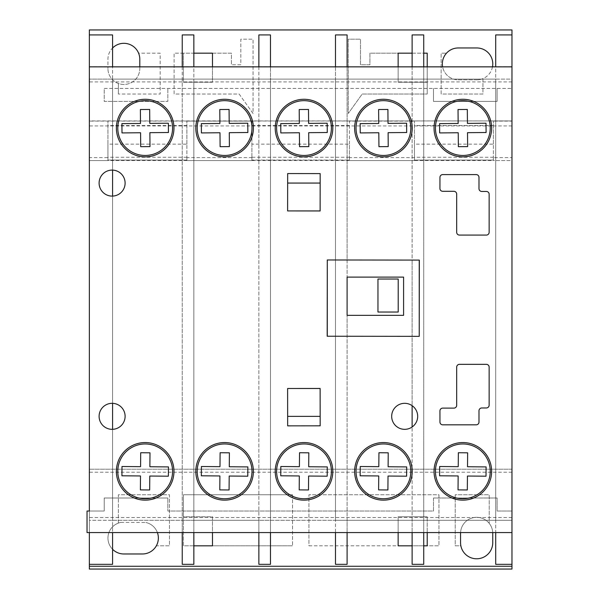 <?xml version="1.0" encoding="UTF-8"?>
<svg xmlns="http://www.w3.org/2000/svg" width="599" height="599" viewBox="0 0 599 599"><rect width="100%" height="100%" fill="white"/><g stroke="black" fill="none" stroke-linecap="round" stroke-linejoin="round"><path stroke-width="0.45" stroke-dasharray="3 2.25" d="M145.183 156.863A28.789 28.789 0 0 1 116.386 128.066A28.789 28.789 0 0 1 145.183 99.277A28.789 28.789 0 0 1 173.972 128.066A28.789 28.789 0 0 1 145.183 156.863M224.595 500.143A28.789 28.789 0 0 1 195.806 471.353A28.789 28.789 0 0 1 224.595 442.556A28.789 28.789 0 0 1 253.384 471.353A28.789 28.789 0 0 1 224.595 500.143M304.007 156.863A28.789 28.789 0 0 1 275.218 128.066A28.789 28.789 0 0 1 304.007 99.277A28.789 28.789 0 0 1 332.804 128.066A28.789 28.789 0 0 1 304.007 156.863M383.42 156.863A28.789 28.789 0 0 1 354.63 128.066A28.789 28.789 0 0 1 383.42 99.277A28.789 28.789 0 0 1 412.217 128.066A28.789 28.789 0 0 1 383.42 156.863M462.832 500.143A28.789 28.789 0 0 1 434.043 471.353A28.789 28.789 0 0 1 462.832 442.556A28.789 28.789 0 0 1 491.629 471.353A28.789 28.789 0 0 1 462.832 500.143M462.832 156.863A28.789 28.789 0 0 1 434.043 128.066A28.789 28.789 0 0 1 462.832 99.277A28.789 28.789 0 0 1 491.629 128.066A28.789 28.789 0 0 1 462.832 156.863M224.595 156.863A28.789 28.789 0 0 1 195.806 128.066A28.789 28.789 0 0 1 224.595 99.277A28.789 28.789 0 0 1 253.384 128.066A28.789 28.789 0 0 1 224.595 156.863M404.684 429.333A13.006 13.006 0 0 1 391.679 416.327A13.006 13.006 0 0 1 404.684 403.322A13.006 13.006 0 0 1 417.683 416.327A13.006 13.006 0 0 1 404.684 429.333M112.575 403.329A13.006 13.006 0 0 0 99.105 416.327A13.006 13.006 0 0 0 112.103 429.333A13.006 13.006 0 0 1 99.105 416.327A13.006 13.006 0 0 1 112.575 403.329A13.006 13.006 0 0 1 125.109 416.327A13.006 13.006 0 0 1 112.575 429.318L112.575 520.306L495.71 520.306L495.71 79.12L112.575 79.12L112.575 170.101A13.006 13.006 0 0 1 125.109 183.092A13.006 13.006 0 0 1 112.575 196.09L112.575 520.306L495.71 520.306L495.71 79.12L112.575 79.12L112.575 170.101A13.006 13.006 0 0 0 112.103 170.094A13.006 13.006 0 0 1 112.575 170.101A13.006 13.006 0 0 0 99.105 183.092A13.006 13.006 0 0 0 112.103 196.098A13.006 13.006 0 0 1 99.105 183.092A13.006 13.006 0 0 1 112.103 170.094A13.006 13.006 0 0 0 99.105 183.092A13.006 13.006 0 0 0 112.575 196.09L112.575 429.318A13.006 13.006 0 0 1 112.103 429.333A13.006 13.006 0 0 0 112.575 429.318L112.575 532.563L89.356 532.563L89.356 66.856L89.356 511.014L87.035 511.014L87.035 532.563L511.965 532.563L511.965 66.856L89.356 66.856L112.575 66.856L112.575 196.09A13.006 13.006 0 0 1 112.103 196.098A13.006 13.006 0 0 0 112.575 196.09L112.575 403.329A13.006 13.006 0 0 0 99.105 416.327A13.006 13.006 0 0 0 112.575 429.318M383.42 500.143A28.789 28.789 0 0 1 354.63 471.353A28.789 28.789 0 0 1 383.42 442.556A28.789 28.789 0 0 1 412.217 471.353A28.789 28.789 0 0 1 383.42 500.143M304.007 500.143A28.789 28.789 0 0 1 275.218 471.353A28.789 28.789 0 0 1 304.007 442.556A28.789 28.789 0 0 1 332.804 471.353A28.789 28.789 0 0 1 304.007 500.143M145.183 500.143A28.789 28.789 0 0 1 116.386 471.353A28.789 28.789 0 0 1 145.183 442.556A28.789 28.789 0 0 1 173.972 471.353A28.789 28.789 0 0 1 145.183 500.143M486.358 235.078L459.47 235.078A2.785 2.785 0 0 1 456.678 232.292L456.678 194.091A2.785 2.785 0 0 0 453.892 191.306L442.728 191.306A2.785 2.785 0 0 1 439.943 188.513L439.958 177.371A2.785 2.785 0 0 1 442.743 174.586L476.205 174.586A2.785 2.785 0 0 1 478.99 177.371L478.99 188.663A2.785 2.785 0 0 0 481.776 191.455L486.358 191.455A2.785 2.785 0 0 1 489.143 194.241L489.143 232.292A2.785 2.785 0 0 1 486.358 235.078M320.173 425.822L287.662 425.859L287.617 388.496L320.128 388.451L320.173 425.822M287.662 173.56L320.173 173.598L320.128 210.968L287.617 210.923L287.662 173.56M419.33 260.093L419.233 336.353L327.189 336.234L327.286 259.981L419.33 260.093L419.233 336.353L419.33 260.093M478.99 410.757L478.99 422.048A2.785 2.785 0 0 1 476.205 424.833L442.743 424.833A2.785 2.785 0 0 1 439.958 422.048L439.943 410.907A2.785 2.785 0 0 1 442.728 408.114L453.892 408.114A2.785 2.785 0 0 0 456.678 405.328L456.678 367.127A2.785 2.785 0 0 1 459.47 364.342L486.358 364.342A2.785 2.785 0 0 1 489.143 367.127L489.143 405.179A2.785 2.785 0 0 1 486.358 407.964L481.776 407.971A2.785 2.785 0 0 0 478.99 410.757M145.183 155.463A27.389 27.389 0 0 0 172.572 128.066A27.389 27.389 0 0 0 145.183 100.677A27.389 27.389 0 0 0 117.793 128.066A27.389 27.389 0 0 0 145.183 155.463M168.439 132.514L168.364 123.222L149.787 123.387L149.66 109.452L140.376 109.535L140.495 123.469L121.919 123.626L122.001 132.918L140.578 132.753L140.698 146.688L149.99 146.605L149.87 132.671L168.439 132.514M304.007 155.463A27.389 27.389 0 0 0 331.397 128.066A27.389 27.389 0 0 0 304.007 100.677A27.389 27.389 0 0 0 276.618 128.066A27.389 27.389 0 0 0 304.007 155.463M327.271 132.514L327.189 123.222L308.612 123.387L308.492 109.452L299.201 109.535L299.32 123.469L280.751 123.626L280.826 132.918L299.403 132.753L299.53 146.688L308.814 146.605L308.695 132.671L327.271 132.514M383.42 155.463A27.389 27.389 0 0 0 410.809 128.066A27.389 27.389 0 0 0 383.42 100.677A27.389 27.389 0 0 0 356.031 128.066A27.389 27.389 0 0 0 383.42 155.463M378.942 146.688L388.227 146.605L388.107 132.671L406.684 132.514L406.601 123.222L388.025 123.387L387.905 109.452L378.613 109.535L378.74 123.469L360.164 123.626L360.246 132.918L378.815 132.753L378.942 146.688M462.832 155.463A27.389 27.389 0 0 0 490.229 128.066A27.389 27.389 0 0 0 462.832 100.677A27.389 27.389 0 0 0 435.443 128.066A27.389 27.389 0 0 0 462.832 155.463M458.153 123.469L439.576 123.626L439.659 132.918L458.235 132.753L458.355 146.688L467.639 146.605L467.519 132.671L486.096 132.514L486.014 123.222L467.437 123.387L467.317 109.452L458.025 109.535L458.153 123.469M224.595 155.463A27.389 27.389 0 0 0 251.984 128.066A27.389 27.389 0 0 0 224.595 100.677A27.389 27.389 0 0 0 197.206 128.066A27.389 27.389 0 0 0 224.595 155.463M247.859 132.514L247.776 123.222L229.2 123.387L229.08 109.452L219.788 109.535L219.908 123.469L201.339 123.626L201.414 132.918L219.99 132.753L220.11 146.688L229.402 146.605L229.282 132.671L247.859 132.514M224.595 498.742A27.389 27.389 0 0 0 251.984 471.353A27.389 27.389 0 0 0 224.595 443.964A27.389 27.389 0 0 0 197.206 471.353A27.389 27.389 0 0 0 224.595 498.742M201.339 475.793L219.908 475.958L219.788 489.885L229.08 489.967L229.2 476.033L247.776 476.198L247.859 466.913L229.282 466.748L229.402 452.814L220.11 452.732L219.99 466.666L201.414 466.501L201.339 475.793M462.832 498.742A27.389 27.389 0 0 0 490.229 471.353A27.389 27.389 0 0 0 462.832 443.964A27.389 27.389 0 0 0 435.443 471.353A27.389 27.389 0 0 0 462.832 498.742M467.437 476.033L486.014 476.198L486.096 466.913L467.519 466.748L467.639 452.814L458.355 452.732L458.235 466.666L439.659 466.501L439.576 475.793L458.153 475.958L458.025 489.885L467.317 489.967L467.437 476.033M383.42 498.742A27.389 27.389 0 0 0 410.809 471.353A27.389 27.389 0 0 0 383.42 443.964A27.389 27.389 0 0 0 356.031 471.353A27.389 27.389 0 0 0 383.42 498.742M360.164 475.793L378.74 475.958L378.613 489.885L387.905 489.967L388.025 476.033L406.601 476.198L406.684 466.913L388.107 466.748L388.227 452.814L378.942 452.732L378.815 466.666L360.246 466.501L360.164 475.793M304.007 498.742A27.389 27.389 0 0 0 331.397 471.353A27.389 27.389 0 0 0 304.007 443.964A27.389 27.389 0 0 0 276.618 471.353A27.389 27.389 0 0 0 304.007 498.742M308.612 476.033L327.189 476.198L327.271 466.913L308.695 466.748L308.814 452.814L299.53 452.732L299.403 466.666L280.826 466.501L280.751 475.793L299.32 475.958L299.201 489.885L308.492 489.967L308.612 476.033M145.183 498.742A27.389 27.389 0 0 0 172.572 471.353A27.389 27.389 0 0 0 145.183 443.964A27.389 27.389 0 0 0 117.793 471.353A27.389 27.389 0 0 0 145.183 498.742M140.495 475.958L140.376 489.885L149.66 489.967L149.787 476.033L168.364 476.198L168.439 466.913L149.87 466.748L149.99 452.814L140.698 452.732L140.578 466.666L122.001 466.501L121.919 475.793L140.495 475.958M398.208 279.029L398.208 312.042L377.962 312.042L377.962 279.029L398.208 279.029M320.128 388.496L320.158 416.357L287.617 416.357L287.617 388.496L320.158 388.496L320.158 416.357M287.655 416.357L287.617 388.496M139.799 66.856L139.799 68.541A15.933 15.933 0 0 1 123.866 84.466A15.933 15.933 0 0 1 107.932 68.541A15.933 15.933 0 0 0 118.385 83.493L118.385 94.036L118.385 83.493A15.933 15.933 0 0 0 139.799 68.541L139.799 59.249A15.933 15.933 0 0 0 138.586 53.169L160.18 53.169L160.18 94.036L118.385 94.036L160.18 94.036L160.18 53.169L138.586 53.169A15.933 15.933 0 0 0 107.932 59.249L107.932 68.541L107.932 59.249A15.933 15.933 0 0 1 112.575 48.01M476.654 558.785A16.091 16.091 0 0 0 492.745 542.694L492.745 533.409A16.091 16.091 0 0 0 471.316 518.225A16.091 16.091 0 0 0 460.556 533.409L460.556 542.694A16.091 16.091 0 0 0 460.871 545.831L455.21 545.831L455.21 494.744L489.203 494.744L489.203 523.339L489.203 494.744L455.21 494.744L455.21 545.831L460.871 545.831A16.091 16.091 0 0 0 476.654 558.785M492.498 66.856A15.933 15.933 0 0 1 476.841 79.824L458.265 79.824A15.933 15.933 0 0 1 442.616 66.856M476.841 79.824L458.265 79.824A15.933 15.933 0 0 1 446.487 53.169A15.933 15.933 0 0 1 458.265 47.965L476.841 47.965A15.933 15.933 0 0 1 482.944 78.611L482.944 94.036L441.141 94.036L441.141 53.169L446.487 53.169L441.141 53.169L441.141 94.036L482.944 94.036L482.944 78.611A15.933 15.933 0 0 1 476.841 79.824M493.389 144.134L493.389 121.103L493.389 160.068L493.389 144.134L414.441 144.134L414.441 160.068L414.441 121.103L414.441 144.134M493.389 125.558L414.441 125.558M493.389 160.068L414.441 160.068L493.389 160.068M186.881 144.134L186.881 121.103L186.881 160.068L186.881 144.134L107.932 144.134L107.932 160.068L107.932 121.103L107.932 144.134M186.881 125.558L107.932 125.558M186.881 160.068L107.932 160.068L186.881 160.068M212.473 66.856L212.473 82.243L183.399 82.243L183.399 53.169L174.107 53.169L174.107 94.036L239.128 94.036L253.063 113.488L253.063 39.182L240.843 39.182L240.843 64.782L231.416 64.782L240.843 64.782L240.843 39.182L253.063 39.182L253.063 113.488L239.128 94.036L174.107 94.036L174.107 53.169L231.416 53.169L231.416 64.782L231.416 53.169L212.473 53.169L212.473 82.243L183.399 82.243L183.399 53.169L193.851 53.169M193.851 545.831L183.399 545.831L183.399 494.744L292.537 494.744L183.399 494.744L183.399 516.757L212.473 516.757L212.473 545.831L292.537 545.831L183.399 545.831L183.399 516.757L212.473 516.757L212.473 532.563M182.238 66.699L182.238 79.12L112.575 79.12L112.575 520.306L89.356 520.306L89.356 511.014L104.219 511.014L104.219 498.009L167.84 498.009L104.219 498.009L104.219 511.014L89.356 511.014L89.356 564.34L112.575 564.34L112.575 520.306L182.238 520.306L182.238 79.12L193.851 79.12L193.851 34.922L182.238 34.922L182.238 66.699L193.851 66.699M423.725 532.406L423.725 564.34L412.119 564.34L412.119 532.406L423.725 532.406L423.725 520.306L495.71 520.306L495.71 79.12L511.965 79.12L511.965 564.34L511.965 34.922L511.965 88.405L511.965 79.12L89.356 79.12L112.575 79.12L112.575 520.306L112.575 34.922L89.356 34.922L89.356 520.306L511.965 520.306L495.71 520.306L495.71 79.12L423.725 79.12L423.725 34.922L412.119 34.922L412.119 66.699L423.725 66.699M112.575 196.09L112.575 170.101M419.233 336.353L412.119 336.339L412.119 259.981L335.492 259.988L347.098 260.003L347.098 66.856L335.492 66.856L335.492 532.563L347.098 532.563L347.098 336.264L412.119 336.353L412.119 405.658A13.006 13.006 0 0 1 412.119 426.99L412.119 468.995A28.789 28.789 0 0 1 412.119 473.704L412.119 532.563L423.725 532.563L423.725 66.856L412.119 66.856L412.119 125.715A28.789 28.789 0 0 1 412.119 130.425L412.119 260.086L419.233 260.093M412.119 66.699L412.119 79.12L423.725 79.12L423.725 520.306L412.119 520.306L412.119 79.12L347.098 79.12L347.098 34.922L335.492 34.922L335.492 66.699L347.098 66.699M347.098 532.406L347.098 564.34L335.492 564.34L335.492 532.406L347.098 532.406L347.098 520.306L412.119 520.306L412.119 532.406M412.119 336.353L347.098 336.353L347.098 315.344L347.098 520.306L335.492 520.306L335.492 79.12L270.471 79.12L270.471 34.922L258.865 34.922L258.865 66.699L270.471 66.699M270.471 532.406L270.471 564.34L258.865 564.34L258.865 532.406L270.471 532.406L270.471 520.306L335.492 520.306L335.492 532.406M258.865 66.699L258.865 79.12L270.471 79.12L270.471 520.306L258.865 520.306L258.865 79.12L193.851 79.12L193.851 520.306L258.865 520.306L258.865 532.406M193.851 520.306L182.238 520.306L182.238 532.406L193.851 532.406L193.851 520.306M335.492 66.699L335.492 79.12L347.098 79.12L347.098 277.112L347.098 259.981L412.119 260.086M89.356 564.34L89.356 34.922M112.575 532.406L89.356 532.406M112.575 66.699L89.356 66.699M511.965 564.34L495.71 564.34L495.71 34.922L511.965 34.922M511.965 532.563L495.71 532.563L495.71 66.856L511.965 66.856L511.965 532.563M511.965 532.406L495.71 532.406M511.965 66.699L495.71 66.699M412.119 130.425A28.789 28.789 0 0 0 412.119 125.715M412.119 426.99A13.006 13.006 0 0 0 412.119 405.658M412.119 473.704A28.789 28.789 0 0 0 412.119 468.995M427.214 66.856L427.214 94.036L362.193 94.036L348.266 113.488L348.266 39.182L360.478 39.182L360.478 64.782L369.905 64.782L369.905 53.169L398.14 53.169L398.14 82.243L398.14 66.856M427.214 94.036L427.214 53.169L369.905 53.169L369.905 64.782L360.478 64.782L360.478 39.182L348.266 39.182L348.266 113.488L362.193 94.036L427.214 94.036M511.965 472.207L89.356 472.207L89.356 569.05L511.965 569.05L511.965 160.577L493.389 160.577L493.389 157.589L511.965 157.589L511.965 120.916L493.389 121.103L511.965 121.103L511.965 29.95L89.356 29.95L89.356 121.103L511.965 120.916L89.356 120.916L89.356 157.589L107.932 157.589L107.932 160.577L107.932 157.589M349.427 144.134L349.427 121.103L414.441 121.103L349.427 121.103L349.427 160.068L251.902 160.068L251.902 121.103L251.902 160.068L349.427 160.068L349.427 144.134L251.902 144.134M186.881 121.103L251.902 121.103L186.881 121.103M412.119 53.169L423.725 53.169M427.214 82.243L398.14 82.243L427.214 82.243M104.219 88.405L511.965 88.405L104.219 88.405L104.219 101.411L167.84 101.411L167.84 88.405L167.84 101.411L104.219 101.411L104.219 88.405M433.481 101.411L433.481 88.405L433.481 101.411L497.103 101.411L497.103 88.405L497.103 101.411L433.481 101.411M112.575 549.29A15.933 15.933 0 0 1 120.796 522.418A15.933 15.933 0 0 0 118.385 523.092L118.385 494.744L169.465 494.744L169.465 545.831L156.346 545.831A15.933 15.933 0 0 0 145.894 522.5A15.933 15.933 0 0 1 157.395 532.563M118.385 523.092A15.933 15.933 0 0 0 123.866 553.978L142.442 553.978A15.933 15.933 0 0 0 156.346 545.831L169.465 545.831L169.465 494.744L118.385 494.744L118.385 523.092M292.537 494.744L292.537 545.831L292.537 494.744M398.14 532.563L398.14 516.757L398.14 545.831L308.927 545.831L308.927 494.744L438.955 494.744L438.955 545.831L427.214 545.831L427.214 516.757L427.214 532.563M308.927 545.831L438.955 545.831L438.955 494.744L308.927 494.744L308.927 545.831M460.579 532.563A16.091 16.091 0 0 1 476.654 517.311A16.091 16.091 0 0 1 492.722 532.563M120.796 522.418L145.894 522.5L120.796 522.418M511.965 511.014L497.103 511.014L497.103 498.009L433.481 498.009L497.103 498.009L497.103 511.014L511.965 511.014M433.481 498.009L433.481 511.014L167.84 511.014L167.84 498.009L167.84 511.014L433.481 511.014L433.481 498.009M423.725 545.831L412.119 545.831M398.14 516.757L427.214 516.757L398.14 516.757M89.356 472.207L89.356 160.577L107.932 160.577L89.356 160.577L89.356 157.589M511.965 469.219L89.356 469.219L511.965 469.219M493.389 157.589L493.389 160.577L107.932 160.577M414.441 160.577L414.441 157.589L414.441 160.577L349.427 160.577L349.427 157.589L414.441 157.589M349.427 157.589L349.427 160.577M251.902 160.577L251.902 157.589L251.902 160.577L186.881 160.577L186.881 157.589L251.902 157.589M186.881 157.589L186.881 160.577M511.965 125.932L89.356 125.932M349.427 125.558L251.902 125.558M511.965 157.589L511.965 160.577L493.389 160.577M335.492 336.249L347.098 336.264L335.492 336.249M258.865 66.856L258.865 532.563L270.471 532.563L270.471 66.856L258.865 66.856M193.851 532.406L193.851 564.34L182.238 564.34L182.238 532.406M182.238 66.856L182.238 532.563L193.851 532.563L193.851 66.856L182.238 66.856M327.286 259.981L335.492 259.981L327.286 259.981L327.286 336.353L335.492 336.353L327.286 336.234M347.098 315.344L403.591 315.344L403.591 277.112L347.098 277.112M287.617 210.923L287.617 183.062L320.158 183.062L320.158 210.923L287.617 210.923L287.655 183.062M320.158 183.062L320.128 210.923M493.389 157.275L414.441 157.275M186.881 157.275L107.932 157.275M349.427 157.275L251.902 157.275M511.965 81.906L89.356 81.906M511.965 517.514L89.356 517.514"/><path stroke-width="0.9" d="M145.183 99.277A28.789 28.789 0 0 0 116.386 128.066A28.789 28.789 0 0 0 145.183 156.863A28.789 28.789 0 0 0 173.972 128.066A28.789 28.789 0 0 0 145.183 99.277M224.595 442.556A28.789 28.789 0 0 0 195.806 471.353A28.789 28.789 0 0 0 224.595 500.143A28.789 28.789 0 0 0 253.384 471.353A28.789 28.789 0 0 0 224.595 442.556M304.007 99.277A28.789 28.789 0 0 0 275.218 128.066A28.789 28.789 0 0 0 304.007 156.863A28.789 28.789 0 0 0 332.804 128.066A28.789 28.789 0 0 0 304.007 99.277M383.42 99.277A28.789 28.789 0 0 0 354.63 128.066A28.789 28.789 0 0 0 383.42 156.863A28.789 28.789 0 0 0 412.217 128.066A28.789 28.789 0 0 0 383.42 99.277M462.832 442.556A28.789 28.789 0 0 0 434.043 471.353A28.789 28.789 0 0 0 462.832 500.143A28.789 28.789 0 0 0 491.629 471.353A28.789 28.789 0 0 0 462.832 442.556M462.832 99.277A28.789 28.789 0 0 0 434.043 128.066A28.789 28.789 0 0 0 462.832 156.863A28.789 28.789 0 0 0 491.629 128.066A28.789 28.789 0 0 0 462.832 99.277M224.595 99.277A28.789 28.789 0 0 0 195.806 128.066A28.789 28.789 0 0 0 224.595 156.863A28.789 28.789 0 0 0 253.384 128.066A28.789 28.789 0 0 0 224.595 99.277M404.684 403.322A13.006 13.006 0 0 0 391.679 416.327A13.006 13.006 0 0 0 404.684 429.333A13.006 13.006 0 0 0 417.683 416.327A13.006 13.006 0 0 0 404.684 403.322M112.103 403.322A13.006 13.006 0 0 0 99.105 416.327A13.006 13.006 0 0 0 112.103 429.333A13.006 13.006 0 0 0 125.109 416.327A13.006 13.006 0 0 0 112.103 403.322M383.42 442.556A28.789 28.789 0 0 0 354.63 471.353A28.789 28.789 0 0 0 383.42 500.143A28.789 28.789 0 0 0 412.217 471.353A28.789 28.789 0 0 0 383.42 442.556M304.007 442.556A28.789 28.789 0 0 0 275.218 471.353A28.789 28.789 0 0 0 304.007 500.143A28.789 28.789 0 0 0 332.804 471.353A28.789 28.789 0 0 0 304.007 442.556M145.183 442.556A28.789 28.789 0 0 0 116.386 471.353A28.789 28.789 0 0 0 145.183 500.143A28.789 28.789 0 0 0 173.972 471.353A28.789 28.789 0 0 0 145.183 442.556M112.103 170.094A13.006 13.006 0 0 0 99.105 183.092A13.006 13.006 0 0 0 112.103 196.098A13.006 13.006 0 0 0 125.109 183.092A13.006 13.006 0 0 0 112.103 170.094M89.356 511.014L87.035 511.014L87.035 532.563L511.965 532.563L511.965 66.856L89.356 66.856L89.356 511.014M486.358 235.078A2.785 2.785 0 0 0 489.143 232.292L489.143 194.241A2.785 2.785 0 0 0 486.358 191.455L481.776 191.455A2.785 2.785 0 0 1 478.99 188.663L478.99 177.371A2.785 2.785 0 0 0 476.205 174.586L442.743 174.586A2.785 2.785 0 0 0 439.958 177.371L439.943 188.513A2.785 2.785 0 0 0 442.728 191.306L453.892 191.306A2.785 2.785 0 0 1 456.678 194.091L456.678 232.292A2.785 2.785 0 0 0 459.47 235.078L486.358 235.078M320.173 425.822L320.128 388.451L287.617 388.496L287.662 425.859L320.173 425.822M287.662 173.56L287.617 210.923L320.128 210.968L320.173 173.598L287.662 173.56M412.119 336.339L419.233 336.353L419.33 260.093L327.286 259.981L327.189 336.234L419.233 336.353L419.33 260.093L412.119 260.086M478.99 410.757A2.785 2.785 0 0 1 481.776 407.971L486.358 407.964A2.785 2.785 0 0 0 489.143 405.179L489.143 367.127A2.785 2.785 0 0 0 486.358 364.342L459.47 364.342A2.785 2.785 0 0 0 456.678 367.127L456.678 405.328A2.785 2.785 0 0 1 453.892 408.114L442.728 408.114A2.785 2.785 0 0 0 439.943 410.907L439.958 422.048A2.785 2.785 0 0 0 442.743 424.833L476.205 424.833A2.785 2.785 0 0 0 478.99 422.048L478.99 410.757M145.183 155.463A27.389 27.389 0 0 0 172.572 128.066A27.389 27.389 0 0 0 145.183 100.677A27.389 27.389 0 0 0 117.793 128.066A27.389 27.389 0 0 0 145.183 155.463M168.439 132.514L168.364 123.222L149.787 123.387L149.66 109.452L140.376 109.535L140.495 123.469L121.919 123.626L122.001 132.918L140.578 132.753L140.698 146.688L149.99 146.605L149.87 132.671L168.439 132.514M304.007 155.463A27.389 27.389 0 0 0 331.397 128.066A27.389 27.389 0 0 0 304.007 100.677A27.389 27.389 0 0 0 276.618 128.066A27.389 27.389 0 0 0 304.007 155.463M327.271 132.514L327.189 123.222L308.612 123.387L308.492 109.452L299.201 109.535L299.32 123.469L280.751 123.626L280.826 132.918L299.403 132.753L299.53 146.688L308.814 146.605L308.695 132.671L327.271 132.514M383.42 155.463A27.389 27.389 0 0 0 410.809 128.066A27.389 27.389 0 0 0 383.42 100.677A27.389 27.389 0 0 0 356.031 128.066A27.389 27.389 0 0 0 383.42 155.463M378.942 146.688L388.227 146.605L388.107 132.671L406.684 132.514L406.601 123.222L388.025 123.387L387.905 109.452L378.613 109.535L378.74 123.469L360.164 123.626L360.246 132.918L378.815 132.753L378.942 146.688M462.832 155.463A27.389 27.389 0 0 0 490.229 128.066A27.389 27.389 0 0 0 462.832 100.677A27.389 27.389 0 0 0 435.443 128.066A27.389 27.389 0 0 0 462.832 155.463M458.153 123.469L439.576 123.626L439.659 132.918L458.235 132.753L458.355 146.688L467.639 146.605L467.519 132.671L486.096 132.514L486.014 123.222L467.437 123.387L467.317 109.452L458.025 109.535L458.153 123.469M224.595 155.463A27.389 27.389 0 0 0 251.984 128.066A27.389 27.389 0 0 0 224.595 100.677A27.389 27.389 0 0 0 197.206 128.066A27.389 27.389 0 0 0 224.595 155.463M247.859 132.514L247.776 123.222L229.2 123.387L229.08 109.452L219.788 109.535L219.908 123.469L201.339 123.626L201.414 132.918L219.99 132.753L220.11 146.688L229.402 146.605L229.282 132.671L247.859 132.514M224.595 498.742A27.389 27.389 0 0 0 251.984 471.353A27.389 27.389 0 0 0 224.595 443.964A27.389 27.389 0 0 0 197.206 471.353A27.389 27.389 0 0 0 224.595 498.742M219.908 475.958L219.788 489.885L229.08 489.967L229.2 476.033L247.776 476.198L247.859 466.913L229.282 466.748L229.402 452.814L220.11 452.732L219.99 466.666L201.414 466.501L201.339 475.793L219.908 475.958M462.832 498.742A27.389 27.389 0 0 0 490.229 471.353A27.389 27.389 0 0 0 462.832 443.964A27.389 27.389 0 0 0 435.443 471.353A27.389 27.389 0 0 0 462.832 498.742M486.014 476.198L486.096 466.913L467.519 466.748L467.639 452.814L458.355 452.732L458.235 466.666L439.659 466.501L439.576 475.793L458.153 475.958L458.025 489.885L467.317 489.967L467.437 476.033L486.014 476.198M383.42 498.742A27.389 27.389 0 0 0 410.809 471.353A27.389 27.389 0 0 0 383.42 443.964A27.389 27.389 0 0 0 356.031 471.353A27.389 27.389 0 0 0 383.42 498.742M378.74 475.958L378.613 489.885L387.905 489.967L388.025 476.033L406.601 476.198L406.684 466.913L388.107 466.748L388.227 452.814L378.942 452.732L378.815 466.666L360.246 466.501L360.164 475.793L378.74 475.958M304.007 498.742A27.389 27.389 0 0 0 331.397 471.353A27.389 27.389 0 0 0 304.007 443.964A27.389 27.389 0 0 0 276.618 471.353A27.389 27.389 0 0 0 304.007 498.742M327.189 476.198L327.271 466.913L308.695 466.748L308.814 452.814L299.53 452.732L299.403 466.666L280.826 466.501L280.751 475.793L299.32 475.958L299.201 489.885L308.492 489.967L308.612 476.033L327.189 476.198M145.183 498.742A27.389 27.389 0 0 0 172.572 471.353A27.389 27.389 0 0 0 145.183 443.964A27.389 27.389 0 0 0 117.793 471.353A27.389 27.389 0 0 0 145.183 498.742M140.376 489.885L149.66 489.967L149.787 476.033L168.364 476.198L168.439 466.913L149.87 466.748L149.99 452.814L140.698 452.732L140.578 466.666L122.001 466.501L121.919 475.793L140.495 475.958L140.376 489.885M398.208 279.029L398.208 312.042L377.962 312.042L377.962 279.029L398.208 279.029M287.617 388.496L320.128 388.496M320.158 416.357L287.655 416.357M492.722 532.563A16.091 16.091 0 0 1 492.745 533.409L492.745 542.694A16.091 16.091 0 0 1 476.654 558.785A16.091 16.091 0 0 1 460.556 542.694L460.556 533.409A16.091 16.091 0 0 1 460.579 532.563M193.851 53.169L212.473 53.169L212.473 66.856M212.473 532.563L212.473 545.831L193.851 545.831M112.575 48.01A15.933 15.933 0 0 1 139.799 59.249L139.799 66.856M112.575 170.101L112.575 196.09M112.575 403.329L112.575 429.318M112.575 532.563L112.575 564.34L89.356 564.34L89.356 569.05L511.965 569.05L511.965 566.265L89.356 566.265M495.71 66.856L495.71 34.922L511.965 34.922L511.965 29.95L89.356 29.95L89.356 34.922L112.575 34.922L112.575 66.856M347.098 315.344L347.098 277.112L347.098 315.344L403.591 315.344L403.591 277.112L347.098 277.112M89.356 532.563L89.356 564.34M89.356 34.922L89.356 66.856M495.71 532.563L495.71 564.34L511.965 564.34L511.965 566.265M511.965 532.563L511.965 564.34M511.965 34.922L511.965 66.856M412.119 125.715L412.119 130.425M423.725 66.856L423.725 34.922L412.119 34.922L412.119 66.856M412.119 532.563L412.119 564.34L423.725 564.34L423.725 532.563M412.119 468.995L412.119 473.704M412.119 405.658L412.119 426.99M398.14 66.856L398.14 53.169L412.119 53.169M423.725 53.169L427.214 53.169L427.214 66.856M442.616 66.856A15.933 15.933 0 0 1 458.265 47.965L476.841 47.965A15.933 15.933 0 0 1 492.498 66.856M157.395 532.563A15.933 15.933 0 0 1 142.442 553.978L123.866 553.978A15.933 15.933 0 0 1 112.575 549.29M427.214 532.563L427.214 545.831L423.725 545.831M412.119 545.831L398.14 545.831L398.14 532.563M347.098 66.856L347.098 34.922L335.492 34.922L335.492 66.856M335.492 532.563L335.492 564.34L347.098 564.34L347.098 532.563M258.865 532.563L258.865 564.34L270.471 564.34L270.471 532.563M270.471 66.856L270.471 34.922L258.865 34.922L258.865 66.856M182.238 532.563L182.238 564.34L193.851 564.34L193.851 532.563M193.851 66.856L193.851 34.922L182.238 34.922L182.238 66.856M419.233 336.353L419.233 260.093M327.286 259.981L327.286 336.234M287.655 183.062L320.158 183.062M320.128 210.923L287.617 210.923"/></g></svg>
